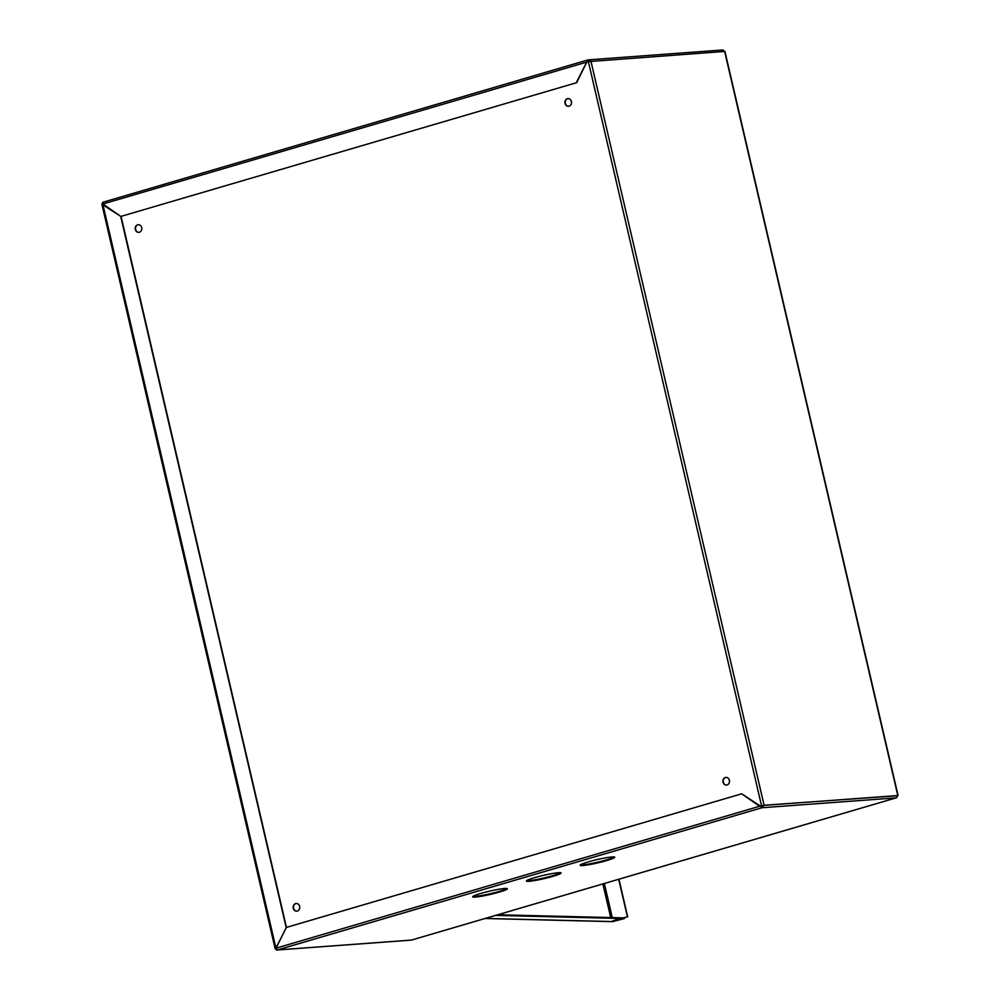 <?xml version="1.0" encoding="UTF-8"?>
<svg xmlns="http://www.w3.org/2000/svg" width="1000" height="1000" viewBox="0 0 1000 1000"><rect width="100%" height="100%" fill="white"/><g stroke="black" fill="none" stroke-linecap="round" stroke-linejoin="round"><path stroke-width="1.5" d="M504.663 888.475A17.8 1.675 166.9 0 0 485 892.275A17.8 1.675 166.9 0 0 472.675 896.812A17.8 1.675 166.9 0 0 475.363 897.075A17.8 1.675 166.9 0 0 495.025 893.263A17.8 1.675 166.9 0 0 507.337 888.737A17.8 1.675 166.9 0 0 504.663 888.475M506.875 888.487A17.8 1.675 -13.1 0 1 493.062 893.037A17.8 1.675 -13.1 0 1 475.2 896.388A17.8 1.675 -13.1 0 1 472.987 896.375M612.087 856.95A17.8 1.675 166.9 0 0 592.438 860.75A17.8 1.675 166.9 0 0 580.112 865.288A17.8 1.675 166.9 0 0 582.788 865.55A17.8 1.675 166.9 0 0 602.45 861.737A17.8 1.675 166.9 0 0 614.775 857.212A17.8 1.675 166.9 0 0 612.087 856.95M614.312 856.963A17.8 1.675 -13.1 0 1 600.5 861.513A17.8 1.675 -13.1 0 1 582.638 864.862A17.8 1.675 -13.1 0 1 580.413 864.85M558.375 872.712A17.8 1.675 166.9 0 0 538.713 876.513A17.8 1.675 166.9 0 0 526.388 881.05A17.8 1.675 166.9 0 0 529.075 881.312A17.8 1.675 166.9 0 0 548.737 877.5A17.8 1.675 166.9 0 0 561.062 872.975A17.8 1.675 166.9 0 0 558.375 872.712M560.588 872.725A17.8 1.675 -13.1 0 1 546.788 877.275A17.8 1.675 -13.1 0 1 528.913 880.625A17.8 1.675 -13.1 0 1 526.7 880.612M102.825 203.525A1.188 1.013 -94.2 0 0 102.788 204.2L103.188 204.175M103.1 202.225A1.9 1.613 -94.2 0 0 102.2 204.35M276.15 948.375L275.975 948.388A1.188 1.013 -94.2 0 0 276.413 949.1M275.925 948.162L275.387 948.562A1.9 1.613 -94.2 0 0 277.375 949.95L276.1 948.138L286.3 927.45L741.688 793.812L761.838 807.05A1.188 1.013 -94.2 0 0 762.55 805.612L762.55 805.575M411.65 940.025L411.425 940.088A1.9 1.613 85.8 0 1 410.838 940.138M897.212 795.7L897.188 795.588A1.9 1.613 85.8 0 1 896.05 797.875L896.125 797.862M722.025 50.05A1.9 1.613 85.8 0 1 723.988 51.312M589.362 61.375A1.188 1.013 -94.2 0 0 588.138 60.6L588 60.637M589.963 61.238A1.9 1.613 -94.2 0 0 587.975 59.913L586.812 62.088L102.925 203.988L103.35 202.125L587.638 60.012M762 807.738L277.375 949.95L411.425 940.088L896.05 797.875L762 807.738A1.9 1.613 -94.2 0 0 763.138 805.438L897.188 795.588L763.512 805.413M576.237 82.8L120.85 216.438L576.237 82.8L587.8 59.95L103.35 202.125M286.45 927.4L121.112 216.612L102.925 203.988M576.6 82.775L586.812 62.088L588.375 61.625L724.638 51.438M286.5 927.3L275.925 948.012L102.825 204.2L102.212 204.412L121.112 216.612M286.125 927.325L120.75 216.637M897.225 795.788L764.1 805.238L759.975 806.225L761.838 807.05M276.1 948.138L759.613 806.263L741.688 793.812M762.575 805.738L760.188 806.438M568.713 106.263A3.85 3.287 85.8 0 1 568.15 98.588M571.413 101.512A3.85 3.287 85.8 0 1 565.062 103.375A3.85 3.287 85.8 0 1 571.413 101.512M726.675 785.062A3.85 3.287 85.8 0 1 726.1 777.387M729.375 780.3A3.85 3.287 85.8 0 1 723.025 782.163A3.85 3.287 85.8 0 1 729.375 780.3M296.938 911.162A3.85 3.287 85.8 0 1 296.363 903.487M299.637 906.413A3.85 3.287 85.8 0 1 293.288 908.275A3.85 3.287 85.8 0 1 299.637 906.413M138.975 232.362A3.85 3.287 85.8 0 1 138.4 224.688M141.675 227.613A3.85 3.287 85.8 0 1 135.325 229.475A3.85 3.287 85.8 0 1 141.675 227.613M762.938 805.5L760.037 806.287M616.987 919.575L615.3 919.963M619.725 919.175L612.463 920.987L619.725 919.175M495.613 915.4L624.338 918.575L612.6 921.65L485.05 918.5M624.338 918.575L624.175 917.887L497.775 914.762M618.938 879.212L627.688 916.812L623.763 917.875M618.7 879.275L627.438 916.812L623.513 917.862M587.875 60.675L588.5 60.575M724.6 51.262L897.775 795.413M764.1 805.238L590.925 61.087M588.375 61.625L761.538 805.775M602.875 883.925L610.7 917.55M613.138 921.587L485.262 918.438M612.275 917.588L604.338 883.487M729.488 781.137L729.112 779.513M571.525 102.338L571.15 100.712M277.087 950L411.138 940.138M896.087 797.887L411.538 940.062M722.312 50L588.263 59.862M101.938 204.45L275.087 948.475M724.887 51.288L898.062 795.438"/></g></svg>
